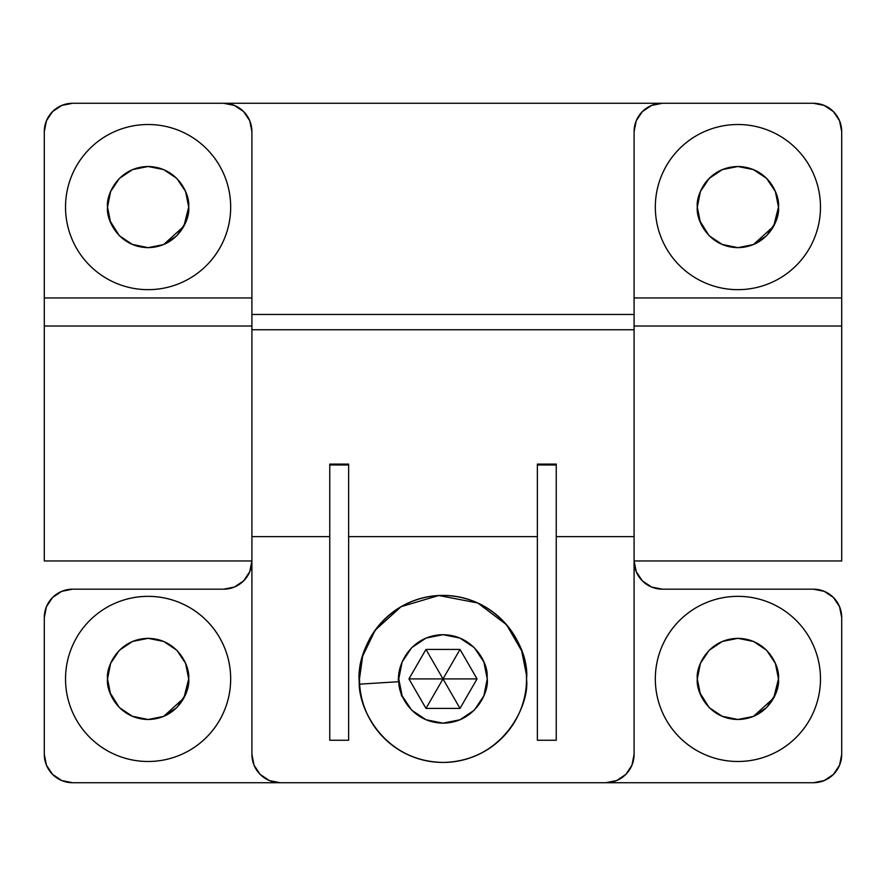 <?xml version="1.0" encoding="UTF-8"?>
<svg xmlns="http://www.w3.org/2000/svg" width="886" height="886" viewBox="0 0 886 886"><rect width="100%" height="100%" fill="white"/><g stroke="black" fill="none" stroke-linecap="round" stroke-linejoin="round"><path stroke-width="1.33" d="M487.234 678.92L483.867 661.986L474.276 647.644L459.923 638.053L443 634.686L426.077 638.053L411.724 647.644L402.133 661.986L398.766 678.92L402.133 695.842L411.724 710.195L426.077 719.786L443 723.153L459.923 719.786L474.276 710.195L483.867 695.842L487.234 678.92C489.116 692.542 474.763 722.832 443.089 723.153C411.691 722.622 398.191 694.38 398.855 681.699C396.263 668.897 407.582 637.433 440.22 634.775C472.936 633.313 488.108 663.116 487.145 676.14L487.234 678.92M408.944 678.92L425.978 649.427L460.022 649.427L477.056 678.92L460.022 708.401L425.978 708.401L408.944 678.92L425.978 649.427L460.022 649.427L477.056 678.92L460.022 708.401L425.978 708.401L408.944 678.92L477.056 678.92L443 678.92L460.022 649.427L443 678.92L425.978 649.427L443 678.92L408.944 678.92M359.65 684.158L398.855 681.699L359.65 684.158C358.398 708.124 383.882 761.428 443.155 762.436C502.96 761.838 530.072 704.647 526.517 678.92L526.35 673.67C528.167 649.084 499.516 592.823 437.762 595.569C376.14 600.586 354.765 659.992 359.65 684.158L359.483 678.92C356.128 654.488 381.19 596.544 443 595.403C504.81 596.544 529.872 654.488 526.517 678.92C529.872 703.351 504.81 761.295 443 762.436C381.19 761.295 356.128 703.351 359.483 678.92C359.483 667.845 361.61 657.19 365.84 646.957C370.082 636.724 376.118 627.698 383.948 619.868C391.778 612.038 400.804 606.002 411.038 601.76C421.271 597.518 431.925 595.403 443 595.403C454.075 595.403 464.729 597.518 474.962 601.76C485.196 606.002 494.222 612.038 502.052 619.868C509.882 627.698 515.918 636.724 520.16 646.957C524.39 657.19 526.517 667.845 526.517 678.92L526.395 674.523L521.666 650.867L506.548 624.73L477.753 602.978L438.714 595.514L401.07 606.688L375.177 630.179L362.64 656.194L359.483 678.92C359.483 689.995 361.61 700.649 365.84 710.882C370.082 721.104 376.118 730.142 383.948 737.972C391.778 745.802 400.804 751.837 411.038 756.079C421.271 760.31 431.925 762.436 443 762.436C454.075 762.436 464.729 760.31 474.962 756.079C485.196 751.837 494.222 745.802 502.052 737.972C509.882 730.142 515.918 721.104 520.16 710.882C524.39 700.649 526.517 689.995 526.517 678.92M398.179 678.92L401.591 696.075M425.978 708.401L443 678.92L425.978 708.401M460.022 708.401L443 678.92L460.022 708.401M251.912 322.936L251.912 542.276L251.912 326.026L44.3 326.026L44.3 560.86M841.7 560.86L841.7 326.026L634.088 326.026L634.088 542.276L634.088 322.936M44.3 307.94L44.3 297.951L251.912 297.951L251.912 131.593L251.912 307.94M251.912 536.628L329.758 536.628L251.912 536.628M329.758 464.098L348.63 464.098L348.63 740.253L348.63 464.973L329.758 464.973L329.758 464.098L348.63 464.098L348.63 464.973L329.758 464.973L329.758 740.253L348.63 740.253L329.758 740.253L329.758 464.098M348.63 536.628L537.37 536.628L348.63 536.628M537.37 464.098L556.242 464.098L556.242 740.253L556.242 464.973L537.37 464.973L537.37 464.098L556.242 464.098L556.242 464.973L537.37 464.973L537.37 740.253L556.242 740.253L537.37 740.253L537.37 464.098M556.242 536.628L634.088 536.628L556.242 536.628M634.088 307.94L634.088 131.593L634.088 297.951L841.7 297.951L841.7 307.94M44.3 559.83L44.3 322.936M839.54 120.751L833.405 111.57L824.224 105.434L813.392 103.274L223.593 103.274A28.308 28.308 0 0 1 251.912 131.593L249.752 120.751L243.617 111.57L234.436 105.434L223.593 103.274L72.608 103.274L61.776 105.434L52.595 111.57L46.46 120.751L44.3 131.593L44.3 297.951L44.3 131.593A28.308 28.308 0 0 1 72.608 103.274L813.392 103.274A28.308 28.308 0 0 1 841.7 131.593L841.7 297.951L841.7 131.593L839.54 120.751L841.7 131.593M841.7 322.936L841.7 559.675M280.22 782.726A28.308 28.308 0 0 1 251.912 754.407L254.06 765.249L260.196 774.43L269.388 780.566L280.22 782.726L605.78 782.726L616.612 780.566L625.804 774.43L631.939 765.249L634.088 754.407A28.308 28.308 0 0 1 605.78 782.726L280.22 782.726L269.388 780.566M634.088 754.407L634.088 542.276L634.088 754.407M251.912 542.276L251.912 754.407L251.912 542.276M254.06 765.249L251.912 754.407M841.7 560.96L634.088 560.96A28.308 28.308 0 0 0 662.407 589.179L651.564 587.019L662.407 589.179L813.392 589.179L824.224 591.327L813.392 589.179A28.308 28.308 0 0 1 841.7 617.487L839.54 606.655L841.7 617.487L841.7 754.407A28.308 28.308 0 0 1 813.392 782.726L824.224 780.566L833.405 774.43L839.54 765.249L841.7 754.407L841.7 617.487M72.608 782.726L813.392 782.726L72.608 782.726L61.776 780.566L72.608 782.726A28.308 28.308 0 0 1 44.3 754.407L44.3 617.487A28.308 28.308 0 0 1 72.608 589.179L61.776 591.327L72.608 589.179L223.593 589.179L234.436 587.019L223.593 589.179A28.308 28.308 0 0 0 251.912 561.026M46.46 765.249L44.3 754.407L46.46 765.249L52.595 774.43L61.776 780.566M107.527 678.92L110.617 694.447L119.411 707.615L110.617 694.447L107.527 678.92L110.617 663.392L107.527 678.92L109.831 692.409L119.344 707.549M119.411 650.224L110.617 663.392L119.411 650.224L132.579 641.431L148.106 638.341L163.633 641.431L176.801 650.224L185.595 663.392L188.685 678.92L185.595 694.447L176.801 707.615L163.633 716.409L148.106 719.498L132.579 716.409L119.411 707.615M766.589 707.615L775.383 694.447L778.473 678.92L775.383 663.392L766.589 650.224L775.383 663.392L778.473 678.92L775.383 694.447L766.589 707.615L753.421 716.409L737.894 719.498L722.367 716.409L709.199 707.615L700.405 694.447L697.315 678.92L700.405 663.392L709.199 650.224L722.367 641.431L737.894 638.341L753.421 641.431L766.589 650.224M634.088 560.86L636.248 571.703L642.383 580.884C636.757 574.759 633.999 568.092 634.088 560.86L636.248 571.703L642.383 580.884C647.334 586.011 654.012 588.78 662.407 589.179L813.392 589.179M251.912 560.86L249.752 571.703L243.617 580.884L249.752 571.703L251.912 560.86C252.001 568.092 249.243 574.759 243.617 580.884C237.492 586.51 230.825 589.268 223.593 589.179L72.608 589.179M243.617 580.884L234.436 587.019M61.776 591.327L52.595 597.463L46.46 606.655L44.3 617.487L44.3 754.407M839.54 606.655L833.405 597.463L824.224 591.327M651.564 587.019L642.383 580.884M230.67 678.92C230.67 689.862 228.577 700.394 224.391 710.517C220.204 720.628 214.235 729.566 206.493 737.307C198.752 745.048 189.814 751.018 179.703 755.204C169.591 759.391 159.048 761.484 148.106 761.484C137.153 761.484 126.62 759.391 116.509 755.204C106.386 751.018 97.46 745.048 89.719 737.307C81.977 729.566 76.008 720.628 71.821 710.517C67.624 700.394 65.531 689.862 65.531 678.92C65.531 667.966 67.624 657.434 71.821 647.323C76.008 637.2 81.977 628.274 89.719 620.532C97.46 612.791 106.386 606.821 116.509 602.635C126.62 598.438 137.153 596.344 148.106 596.344C159.048 596.344 169.591 598.438 179.703 602.635C189.814 606.821 198.752 612.791 206.493 620.532C214.235 628.274 220.204 637.2 224.391 647.323C228.577 657.434 230.67 667.966 230.67 678.92A82.575 82.575 0 0 0 148.106 596.344A82.575 82.575 0 0 0 65.531 678.92A82.575 82.575 0 0 0 148.106 761.484A82.575 82.575 0 0 0 230.67 678.92A82.575 82.575 0 0 0 116.509 602.635M820.469 678.92C820.469 689.862 818.376 700.394 814.179 710.517C809.992 720.628 804.023 729.566 796.281 737.307C788.54 745.048 779.614 751.018 769.491 755.204C759.38 759.391 748.847 761.484 737.894 761.484C726.952 761.484 716.409 759.391 706.297 755.204C696.186 751.018 687.248 745.048 679.507 737.307C671.765 729.566 665.796 720.628 661.609 710.517C657.423 700.394 655.33 689.862 655.33 678.92C655.33 667.966 657.423 657.434 661.609 647.323C665.796 637.2 671.765 628.274 679.507 620.532C687.248 612.791 696.186 606.821 706.297 602.635C716.409 598.438 726.952 596.344 737.894 596.344C748.847 596.344 759.38 598.438 769.491 602.635C779.614 606.821 788.54 612.791 796.281 620.532C804.023 628.274 809.992 637.2 814.179 647.323C818.376 657.434 820.469 667.966 820.469 678.92A82.575 82.575 0 0 0 737.894 596.344A82.575 82.575 0 0 0 655.33 678.92A82.575 82.575 0 0 0 737.894 761.484A82.575 82.575 0 0 0 820.469 678.92M766.589 235.776L775.383 222.607L778.473 207.08L775.383 191.553L766.589 178.385L775.383 191.553L778.473 207.08L775.383 222.607L766.589 235.776L753.421 244.569L737.894 247.659L722.367 244.569L709.199 235.776L700.405 222.607L697.315 207.08L700.405 191.553L709.199 178.385L722.367 169.591L737.894 166.502L753.421 169.591L766.589 178.385M107.527 207.08L110.617 222.607L119.411 235.776L110.617 222.607L107.527 207.08L110.617 191.553L107.527 207.08L109.831 220.57L119.344 235.709M163.633 169.591L148.106 166.502L163.633 169.591L176.801 178.385L185.595 191.553L188.685 207.08L185.595 222.607L176.801 235.776L163.633 244.569L148.106 247.659L132.579 244.569L119.411 235.776M119.411 178.385L110.617 191.553L119.411 178.385L132.579 169.591L148.106 166.502M230.67 207.08C230.67 218.034 228.577 228.566 224.391 238.677C220.204 248.8 214.235 257.726 206.493 265.468C198.752 273.209 189.814 279.179 179.703 283.365C169.591 287.562 159.048 289.656 148.106 289.656C137.153 289.656 126.62 287.562 116.509 283.365C106.386 279.179 97.46 273.209 89.719 265.468C81.977 257.726 76.008 248.8 71.821 238.677C67.624 228.566 65.531 218.034 65.531 207.08C65.531 196.138 67.624 185.606 71.821 175.483C76.008 165.372 81.977 156.434 89.719 148.693C97.46 140.952 106.386 134.982 116.509 130.796C126.62 126.609 137.153 124.516 148.106 124.516C159.048 124.516 169.591 126.609 179.703 130.796C189.814 134.982 198.752 140.952 206.493 148.693C214.235 156.434 220.204 165.372 224.391 175.483C228.577 185.606 230.67 196.138 230.67 207.08A82.575 82.575 0 0 0 148.106 124.516A82.575 82.575 0 0 0 65.531 207.08A82.575 82.575 0 0 0 148.106 289.656A82.575 82.575 0 0 0 230.67 207.08M662.407 103.274L651.564 105.434L642.383 111.57L636.248 120.751L634.088 131.593A28.308 28.308 0 0 1 662.407 103.274M820.469 207.08C820.469 218.034 818.376 228.566 814.179 238.677C809.992 248.8 804.023 257.726 796.281 265.468C788.54 273.209 779.614 279.179 769.491 283.365C759.38 287.562 748.847 289.656 737.894 289.656C726.952 289.656 716.409 287.562 706.297 283.365C696.186 279.179 687.248 273.209 679.507 265.468C671.765 257.726 665.796 248.8 661.609 238.677C657.423 228.566 655.33 218.034 655.33 207.08C655.33 196.138 657.423 185.606 661.609 175.483C665.796 165.372 671.765 156.434 679.507 148.693C687.248 140.952 696.186 134.982 706.297 130.796C716.409 126.609 726.952 124.516 737.894 124.516C748.847 124.516 759.38 126.609 769.491 130.796C779.614 134.982 788.54 140.952 796.281 148.693C804.023 156.434 809.992 165.372 814.179 175.483C818.376 185.606 820.469 196.138 820.469 207.08A82.575 82.575 0 0 0 737.894 124.516A82.575 82.575 0 0 0 655.33 207.08A82.575 82.575 0 0 0 737.894 289.656A82.575 82.575 0 0 0 820.469 207.08M634.088 314.475L251.912 314.475L634.088 314.475M251.912 297.951L251.912 326.026L44.3 326.026L44.3 297.951L251.912 297.951M841.7 297.951L841.7 326.026L634.088 326.026L634.088 297.951L841.7 297.951M224.391 175.483C220.204 165.372 214.235 156.434 206.493 148.693M89.719 148.693C81.977 156.434 76.008 165.372 71.821 175.483M71.821 238.677C76.008 248.8 81.977 257.726 89.719 265.468M206.493 265.468C214.235 257.726 220.204 248.8 224.391 238.677M814.179 175.483C809.992 165.372 804.023 156.434 796.281 148.693M679.507 148.693C671.765 156.434 665.796 165.372 661.609 175.483M661.609 238.677C665.796 248.8 671.765 257.726 679.507 265.468M796.281 265.468C804.023 257.726 809.992 248.8 814.179 238.677M769.491 755.204A82.575 82.575 0 0 1 655.33 678.92M188.685 207.08C190.313 195.208 178.141 167.055 148.106 166.502C118.071 167.055 105.899 195.208 107.527 207.08C105.899 218.953 118.071 247.105 148.106 247.659C178.141 247.105 190.313 218.953 188.685 207.08L183.889 226.207L163.633 244.569L148.106 247.659L132.036 244.348L119.477 235.842M778.473 207.08C780.101 195.208 767.929 167.055 737.894 166.502C707.859 167.055 695.687 195.208 697.315 207.08C695.687 218.953 707.859 247.105 737.894 247.659C767.929 247.105 780.101 218.953 778.473 207.08L773.688 226.207L753.421 244.569L737.894 247.659L721.824 244.348L709.265 235.842M709.143 235.709L699.63 220.57L697.315 207.08M700.405 191.553A40.579 40.579 0 0 1 722.367 169.591M753.421 169.591A40.579 40.579 0 0 1 775.383 191.553M778.473 678.92C780.101 667.047 767.929 638.895 737.894 638.341C707.859 638.895 695.687 667.047 697.315 678.92C695.687 690.792 707.859 718.945 737.894 719.498C767.929 718.945 780.101 690.792 778.473 678.92L773.688 698.046L753.421 716.409L737.894 719.498L721.824 716.176L709.265 707.67M709.143 707.549L699.63 692.409L697.315 678.92M188.685 678.92C190.313 667.047 178.141 638.895 148.106 638.341C118.071 638.895 105.899 667.047 107.527 678.92C105.899 690.792 118.071 718.945 148.106 719.498C178.141 718.945 190.313 690.792 188.685 678.92L183.889 698.046L163.633 716.409L148.106 719.498L132.036 716.176L119.477 707.67M44.3 560.96L251.912 560.96M251.912 329.758L634.088 329.758"/></g></svg>
